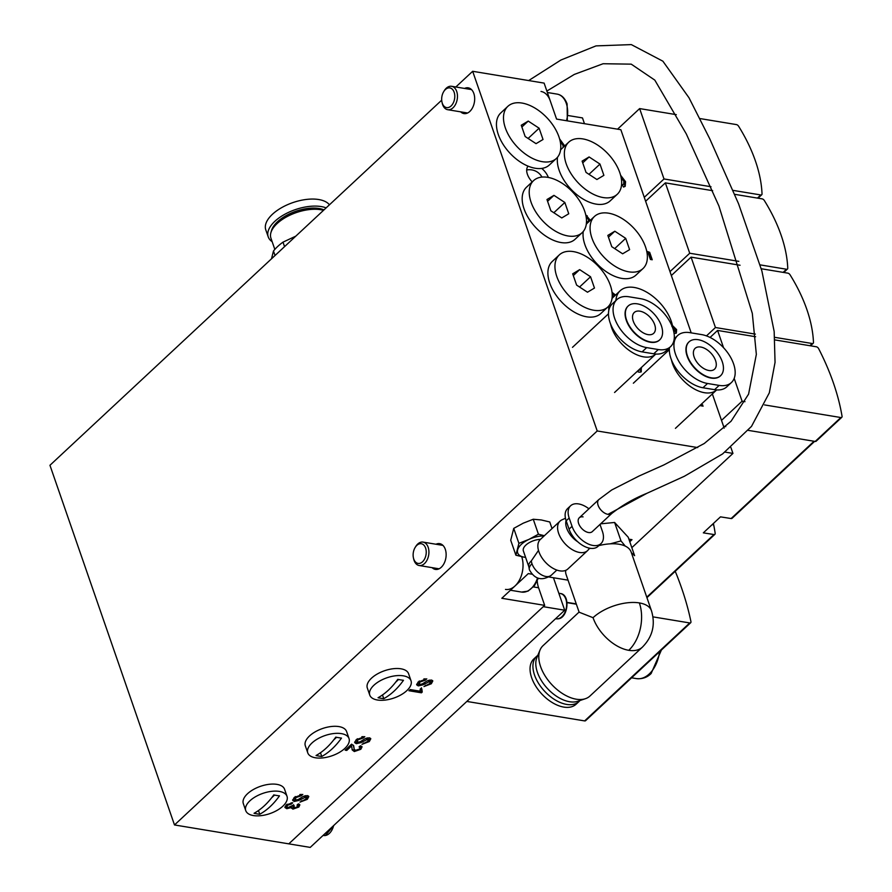 <?xml version="1.0" encoding="UTF-8"?>
<svg xmlns="http://www.w3.org/2000/svg" width="892" height="892" viewBox="0 0 892 892"><rect width="100%" height="100%" fill="white"/><g stroke="black" fill="none" stroke-linecap="round" stroke-linejoin="round"><path stroke-width="1.34" d="M548.357 177.441A14.004 8.184 47 0 0 541.734 168.421M528.086 166.157A14.004 8.184 47 0 0 527.417 174.33A14.004 8.184 47 0 0 532.201 181.901M464.554 88.431A13.057 8.441 99.4 0 1 468.211 87.829A13.057 8.441 99.4 0 1 474.644 97.596A13.057 8.441 99.4 0 1 469.805 111.455A13.057 8.441 99.4 0 1 463.952 113.585A13.057 8.441 99.4 0 1 460.673 111.846M436.01 544.243A13.057 8.441 99.4 0 1 439.667 543.652A13.057 8.441 99.4 0 1 446.1 553.419A13.057 8.441 99.4 0 1 441.261 567.279A13.057 8.441 99.4 0 1 435.407 569.408A13.057 8.441 99.4 0 1 432.129 567.658M294.17 797.515L302.789 794.404L301.396 795.709L295.665 797.693L295.598 800.157L298.341 799.455L303.157 796.489L307.316 795.575L308.81 796.534L307.316 799.332L299.968 802.131L305.822 799.143L306.045 796.891L299.021 800.369L294.293 801.473L292.699 800.436L294.17 797.515M294.271 798.373L295.598 800.157M305.633 795.72L306.815 797.392L305.276 795.686M356.164 739.736L364.783 736.625L363.39 737.918L357.67 739.914L357.603 742.378L360.335 741.676L365.163 738.699L369.31 737.784L370.804 738.754L369.31 741.542L361.974 744.352L367.816 741.363L368.039 739.1L361.026 742.59L356.287 743.683L354.693 742.646L356.164 739.736M356.276 740.594L357.603 742.378M367.638 737.929L368.82 739.613L367.281 737.896M418.17 681.945L426.789 678.834L425.395 680.139L419.664 682.135L419.597 684.588L422.34 683.885L427.156 680.919L431.315 680.005L432.81 680.964L431.315 683.763L423.968 686.561L429.821 683.573L430.044 681.321L423.02 684.8L418.292 685.903L416.698 684.866L418.17 681.945M418.27 682.815L419.597 684.588M429.632 680.15L430.814 681.822L429.275 680.117M441.696 100.172L49.952 465.29L174.498 824.955L288.796 843.854L544.678 605.367L501.817 598.276L528.309 573.589L531.911 574.18M548.926 576.99L568.037 580.157M631.837 547.655L732.945 453.415L730.894 447.494M174.498 824.955L597.216 430.97L697.711 447.583M725.051 452.11L732.945 453.415M628.893 539.158L631.993 539.671L629.785 541.723M421.425 692.805L408.926 690.731L410.186 689.561L419.931 691.166L420.366 688.736L421.838 688.981L422.239 692.047L421.425 692.805L421.024 691.634L409.93 689.795M421.303 690.073L422.239 692.047M351.582 745.935L346.754 750.44L345.159 750.172L351.604 744.162L353.689 745.768L354.213 749.247L355.585 750.362L359.409 749.024L360.134 747.541L359.03 746.916L360.457 745.757L362.074 746.827L360.814 749.291L354.336 751.543L352.228 749.949L351.582 745.935M286.12 805.008L292.721 802.733L291.617 803.937L287.525 805.298L286.834 806.758L288.071 807.516L292.888 805.387L294.204 805.744L294.07 807.951L297.359 806.847L297.103 804.985L298.519 803.837L299.857 804.874L298.842 807.048L292.855 809.144L291.729 807.483L286.789 808.698L284.972 807.539L286.12 805.008M292.81 806.29L294.07 807.951L292.453 807.974L292.855 809.144M297.538 804.439L297.95 805.61L297.103 804.985M291.639 808.364L291.472 806.758M597.216 430.97L472.671 71.293L455.834 86.992M472.671 71.293L544.109 83.112L556.563 119.082L620.854 129.708L691.2 332.861M568.315 115.57L582.476 117.911L584.472 123.698M620.587 175.222L625.571 181.712L625.203 186.294L623.497 187.052L622.304 184.778L623.664 184.176L623.876 181.332L621.1 177.419M646.733 251.288L649.677 252.336L652.242 259.762L650.413 259.449L648.417 253.674L647.079 253.205M673.705 331.434L674.843 331.222L673.85 332.125M673.716 331.501L674.988 329.404L671.877 326.416M671.364 324.443L676.604 329.616L676.359 333.028L674.062 333.363M701.502 404.054L703.108 406.139L699.841 405.604M724.192 428.138L712.351 393.941M638.46 370.213L639.664 369.957L640.043 368.742M641.292 367.571L641.248 371.797L639.207 372.232L637.133 371.451M612.035 292.308L615.547 295.062M613.986 296.523L612.224 296.233M585.709 214.727L590.314 220.335M587.638 222.822L587.237 221.885L588.441 221.406L588.519 219.61L586.111 216.656M586.39 222.677L588.441 221.406M559.585 138.884L564.714 145.931M700.655 404.834L701.814 405.637L702.662 404.857M637.613 371.005L638.494 370.225M637.646 371.016L639.664 369.957M640.445 368.363L641.482 368.073M640.634 368.864L640.768 372.109M672.59 326.26L675.768 330.408L676.604 329.616M675.768 330.408L675.857 333.352M612.18 293.881L614.711 295.843M646.956 252.458L648.83 253.127L649.677 252.336M648.83 253.127L651.06 259.561M586.044 216.277L589.367 220.803L590.214 220.012M587.605 222.186L588.252 221.584M586.356 216.522L587.204 215.73M621.01 176.995L624.723 182.503L625.571 181.712M624.723 182.503L624.723 186.651M622.516 185.19L623.664 184.176M560.064 140.746L563.722 146.266L564.569 145.474M563.253 147.303L562.93 145.218L560.154 141.17M533.472 586.925L538.59 587.772L544.678 605.367M538.59 587.772A22.311 14.428 99.4 0 1 537.229 580.971M630.577 539.437L629.373 540.552M425.183 678.779L425.395 680.139M424.982 678.968L423.856 678.946M419.285 681.009L419.664 682.135M419.262 680.953L419.195 683.417M432.419 680.44L430.903 682.592L431.315 683.763M430.903 682.592L430.178 683.216M425.897 685.279L425.228 685.391M428.227 680.44L428.584 681.466M422.641 683.707L423.02 684.8M420.099 684.621L417.88 684.721L418.292 685.903M417.88 684.721L416.653 684.209M421.437 687.81L421.838 690.865M421.637 691.055L421.024 691.634M363.189 736.558L363.39 737.918M362.988 736.747L361.851 736.725M357.279 738.788L357.67 739.914M357.268 738.743L357.19 741.196M370.414 738.23L368.909 740.371L369.31 741.542M368.909 740.371L368.173 741.007M363.891 743.069L363.234 743.17M366.222 738.219L366.579 739.256M360.647 741.497L361.026 742.59M358.093 742.412L355.886 742.512L356.287 743.683M355.886 742.512L354.659 741.999M351.18 744.764L346.352 749.258L346.754 750.44M353.422 745.221L353.879 747.173M353.466 746.002L354.213 749.247M360.134 747.541L359.721 746.359M361.695 746.303L360.413 748.12L360.814 749.291M360.413 748.12L359.721 748.7M355.696 750.384L353.923 750.373L354.336 751.543M353.923 750.373L352.061 749.291M301.184 794.348L301.396 795.709M300.983 794.538L299.857 794.516M295.285 796.578L295.665 797.693M295.263 796.523L295.196 798.987M308.42 796.01L306.915 798.162L307.316 799.332M306.915 798.162L306.179 798.786M301.897 800.849L301.228 800.96M304.228 796.01L304.585 797.035M298.642 799.277L299.021 800.369M296.099 800.191L293.892 800.291L294.293 801.473M293.892 800.291L292.654 799.778M291.227 802.755L291.617 803.937M287.146 804.205L287.525 805.298M286.789 804.461L286.834 806.758M293.602 804.74L293.669 806.781M299.478 804.35L298.441 805.877L298.842 807.048M298.441 805.877L297.716 806.468M292.453 807.974L291.651 807.695M288.194 807.539L286.388 807.516L286.789 808.698M286.388 807.516L284.916 806.903M564.703 610.217L310.226 847.4L288.796 843.854L543.273 606.672L564.703 610.217L553.453 577.748M272.16 241.699A34.409 16.87 -19.1 0 1 268.224 236.871A34.409 16.87 -19.1 0 1 283.912 214.771A34.409 16.87 -19.1 0 1 321.176 206.565A34.409 16.87 -19.1 0 1 326.126 207.881M268.224 236.871L265.783 229.835A34.409 16.87 -19.1 0 1 281.482 207.736A34.409 16.87 -19.1 0 1 318.734 199.529A34.409 16.87 -19.1 0 1 329.438 204.792M323.484 210.345A32.279 15.822 160.9 0 0 277.133 223.546A32.279 15.822 160.9 0 0 270.889 232.7L271.514 230.526A30.908 15.153 -19.1 0 1 277.49 221.762A30.908 15.153 -19.1 0 1 323.997 209.865M275.037 255.502L273.476 251.02A42.716 20.94 -19.1 0 1 277.668 246.493A42.716 20.94 -19.1 0 1 282.998 242.145L295.787 236.157M271.502 258.791L273.476 251.02M282.998 242.145L284.548 246.638M270.889 232.7A32.279 15.822 160.9 0 0 270.923 238.131L274.825 249.403M411.022 680.774L408.592 673.739A21.832 10.704 160.9 0 0 400.921 668.799A21.832 10.704 160.9 0 0 377.271 674.006A21.832 10.704 160.9 0 0 367.326 688.033L369.756 695.069A21.832 10.704 160.9 0 0 377.428 700.008A21.832 10.704 160.9 0 0 406.819 690.642A21.832 10.704 160.9 0 0 411.022 680.774A21.832 10.704 160.9 0 0 403.351 675.835A21.832 10.704 160.9 0 0 373.96 685.201A21.832 10.704 160.9 0 0 369.756 695.069M397.776 679.336A73.311 47.41 99.4 0 1 388.455 690.107A73.311 47.41 99.4 0 1 378.052 697.722A71.505 41.768 47 0 0 383.761 698.67A73.311 47.41 -80.6 0 0 394.164 691.044A73.311 47.41 -80.6 0 0 403.485 680.284A71.505 41.768 -133 0 1 397.776 679.336M395.635 682.213L398.546 679.503M383.761 698.67L382.478 694.968M349.028 738.565L346.587 731.518A21.832 10.704 160.9 0 0 338.915 726.59A21.832 10.704 160.9 0 0 315.277 731.797A21.832 10.704 160.9 0 0 305.32 745.812L307.762 752.848A21.832 10.704 160.9 0 0 315.433 757.787A21.832 10.704 160.9 0 0 344.825 748.421A21.832 10.704 160.9 0 0 349.028 738.565A21.832 10.704 160.9 0 0 341.357 733.625A21.832 10.704 160.9 0 0 311.966 742.991A21.832 10.704 160.9 0 0 307.762 752.848M335.771 737.126A73.311 47.41 99.4 0 1 326.45 747.886A73.311 47.41 99.4 0 1 316.047 755.513A71.505 41.768 47 0 0 321.767 756.461A73.311 47.41 -80.6 0 0 332.17 748.834A73.311 47.41 -80.6 0 0 341.491 738.074A71.505 41.768 -133 0 1 335.771 737.126M333.641 740.003L336.552 737.294M321.767 756.461L320.473 752.748M287.023 796.344L284.593 789.308A21.832 10.704 160.9 0 0 276.921 784.369A21.832 10.704 160.9 0 0 253.272 789.576A21.832 10.704 160.9 0 0 243.326 803.603L245.757 810.638A21.832 10.704 160.9 0 0 253.428 815.567A21.832 10.704 160.9 0 0 282.82 806.212A21.832 10.704 160.9 0 0 287.023 796.344A21.832 10.704 160.9 0 0 279.352 791.405A21.832 10.704 160.9 0 0 249.961 800.771A21.832 10.704 160.9 0 0 245.757 810.638M273.777 794.906A73.311 47.41 99.4 0 1 264.456 805.677A73.311 47.41 99.4 0 1 254.053 813.292A71.505 41.768 47 0 0 259.762 814.24A73.311 47.41 -80.6 0 0 270.165 806.613A73.311 47.41 -80.6 0 0 279.486 795.854A71.505 41.768 -133 0 1 273.777 794.906M271.636 797.783L274.546 795.073M259.762 814.24L258.479 810.538M413.765 559.083A9.968 6.445 -80.6 0 0 422.529 561.782A9.968 6.445 -80.6 0 0 425.595 548.056A9.968 6.445 -80.6 0 0 415.148 547.465A9.968 6.445 -80.6 0 0 413.431 557.89A9.968 6.445 -80.6 0 0 413.765 559.083M415.148 547.465L415.717 546.54A11.864 7.671 99.4 0 1 423.042 542.102A11.864 7.671 99.4 0 1 428.16 547.242A11.864 7.671 99.4 0 1 427.156 559.886A11.864 7.671 99.4 0 1 419.173 565.517A11.864 7.671 99.4 0 1 414.066 560.377A11.864 7.671 99.4 0 1 413.665 558.95L413.431 557.89M505.485 589.411A21.363 13.815 -80.6 0 0 519.802 579.387A21.363 13.815 -80.6 0 0 521.72 556.72M442.309 103.271A9.968 6.445 -80.6 0 0 451.073 105.97A9.968 6.445 -80.6 0 0 454.139 92.244A9.968 6.445 -80.6 0 0 443.692 91.653A9.968 6.445 -80.6 0 0 441.975 102.078A9.968 6.445 -80.6 0 0 442.309 103.271M443.692 91.653L444.261 90.728A11.864 7.671 99.4 0 1 451.586 86.29A11.864 7.671 99.4 0 1 456.704 91.43A11.864 7.671 99.4 0 1 455.7 104.074A11.864 7.671 99.4 0 1 447.717 109.705A11.864 7.671 99.4 0 1 442.61 104.565A11.864 7.671 99.4 0 1 442.209 103.138L441.975 102.078M550.197 100.707A21.363 13.815 -80.6 0 0 540.998 91.452M588.921 508.797A20.17 11.786 47 0 0 570.59 505.786L567.602 508.574A20.17 11.786 47 0 0 566.175 520.817L569.051 529.123A20.17 11.786 47 0 0 589.991 548.257A20.17 11.786 47 0 0 597.986 546.395L600.985 543.607A20.17 11.786 47 0 0 602.401 531.353L600.004 524.418M570.59 505.786A20.17 11.786 47 0 0 569.174 518.029L572.051 526.336A20.17 11.786 47 0 0 592.979 545.458A20.17 11.786 47 0 0 600.985 543.607M565.461 518.252L561.982 519.824A20.17 11.786 47 0 0 560.053 521.095A20.17 11.786 47 0 0 561.258 538.768A20.17 11.786 47 0 0 579.566 552.471A20.17 11.786 47 0 0 587.56 550.62A20.17 11.786 47 0 0 588.965 548.792L589.322 548.134M560.053 521.095L540.329 539.482A20.17 11.786 47 0 0 541.533 557.154A20.17 11.786 47 0 0 559.841 570.858A20.17 11.786 47 0 0 567.836 568.996L587.56 550.62M607.987 514.35L646.945 493.287C634.034 498.494 622.304 505.229 611.745 513.48A9.489 5.542 47 0 1 607.987 514.35A9.489 5.542 47 0 1 598.131 505.351A9.489 5.542 47 0 1 598.8 499.587L579.321 517.75A9.489 5.542 47 0 0 578.64 523.515A9.489 5.542 47 0 0 585.029 531.175A9.489 5.542 47 0 0 592.266 531.643A9.489 5.542 -133 0 1 588.497 532.513A9.489 5.542 -133 0 1 579.878 526.068A9.489 5.542 -133 0 1 579.321 517.75A9.489 5.542 -133 0 1 583.078 516.881M540.463 539.359A12.979 6.356 160.9 0 0 527.908 543.484A12.979 6.356 160.9 0 0 523.37 550.955L528.688 566.308M525.6 557.377A18.988 9.31 -19.1 0 1 524.362 557.221A18.988 9.31 -19.1 0 1 517.628 549.918A18.988 9.31 -19.1 0 1 528.9 539.415A18.988 9.31 -19.1 0 1 544.12 535.958M544.365 535.724L538.433 534.197L528.9 539.415L518.91 543.34L515.888 555.203L524.362 557.221M538.489 550.409L531.331 560.878A12.979 6.356 160.9 0 0 528.666 565.762L529.402 569.81C534.732 579.421 542.024 581.227 551.278 575.24L556.831 570.066M515.888 555.203L510.715 540.251L513.736 528.387L523.269 523.169L533.26 519.244L541.277 519.958L549.751 521.976L552.037 528.577M518.91 543.34L513.736 528.387M538.433 534.197L533.26 519.244M566.086 520.538A17.472 10.202 47 0 0 577.771 541.801M579.086 612.068L543.016 645.685A34.409 20.103 47 0 0 540.039 650.023A34.409 20.103 47 0 0 540.585 666.58A34.409 20.103 47 0 0 576.288 699.205A34.409 20.103 47 0 0 585.408 698.704A34.409 20.103 47 0 0 589.947 696.039L642.396 647.146A34.409 20.103 -133 0 1 628.748 650.313A34.409 20.103 -133 0 1 593.046 617.688L579.131 612.202L566.097 574.548A34.409 16.87 160.9 0 1 565.729 570.356M540.039 650.023L536.917 657.471A30.975 18.096 47 0 0 537.419 672.378A30.975 18.096 47 0 0 577.76 701.279L585.408 698.704M628.748 650.313A34.409 22.255 99.4 0 0 639.363 602.925A34.409 16.87 160.9 0 1 651.45 610.708L631.135 552.025A34.409 16.87 160.9 0 0 598.8 545.636M590.448 548.324A34.409 16.87 160.9 0 0 588.876 548.959M537.798 655.375A30.975 18.096 47 0 0 536.728 656.256A30.975 18.096 47 0 0 538.567 683.383A30.975 18.096 47 0 0 566.676 704.424A30.975 18.096 47 0 0 578.964 701.569A30.975 18.096 47 0 0 579.912 700.554M536.728 656.256L533.851 658.932A30.975 18.096 47 0 0 535.691 686.071A30.975 18.096 47 0 0 563.8 707.1A30.975 18.096 47 0 0 576.076 704.245L578.964 701.569M625.247 546.094L620.999 540.92L610.251 543.841M600.628 523.838L614.61 522.467L628.224 537.218L634.613 555.671L631.358 552.683M614.61 522.467L620.999 540.92M814.652 441.35L732.053 518.33A2.375 1.383 -133 0 1 731.128 518.542L720.491 516.858L703.331 532.858L713.968 534.542A2.375 1.383 47 0 0 714.893 534.319A2.375 1.383 47 0 0 715.172 533.293A185.123 108.155 47 0 0 713.689 524.875L713.455 523.426M567.022 602.401L576.243 603.862M744.976 401.679L742.077 401.199L721.505 420.377M742.077 401.199L734.183 378.386M723.557 347.713L717.581 330.441L710.065 337.444M774.903 339.919L816.336 346.776A2.375 1.383 -133 0 1 818.633 348.638A208.862 122.026 -133 0 1 842.048 416.252A2.375 1.383 -133 0 1 841.78 417.322A2.375 1.383 -133 0 1 840.844 417.534L764.567 404.923M841.78 417.322L816.135 441.217A2.375 1.383 -133 0 1 815.199 441.44L748.288 430.379M725.776 426.655L723.557 426.287M717.581 330.441L755.613 336.73M675.233 571.293A262.493 153.357 -133 0 1 690.932 621.59A2.375 1.383 -133 0 1 690.687 622.727L585.565 720.703A2.375 1.383 -133 0 1 584.628 720.914L466.828 701.435M690.687 622.727A2.375 1.383 -133 0 1 689.739 622.951L652.966 616.863M576.366 604.196L567.044 602.658M671.353 275.528L691.077 257.141L740.048 265.247M761.266 268.748L787.87 273.153A2.375 1.383 -133 0 1 790.022 274.758A128.158 74.872 -133 0 1 813.471 342.472A2.375 1.383 -133 0 1 813.181 343.308A2.375 1.383 -133 0 1 812.233 343.52L774.702 337.321M755.357 334.121L715.44 327.52L691.077 257.141M706.464 335.894L715.44 327.52M645.63 201.257L665.354 182.871L712.663 190.687M734.662 194.322L762.147 198.871A2.375 1.383 -133 0 1 764.299 200.477A128.158 74.872 -133 0 1 787.747 268.191A2.375 1.383 -133 0 1 787.458 269.027A2.375 1.383 -133 0 1 786.51 269.239L760.14 264.879M738.832 261.356L689.728 253.239L665.354 182.871M669.992 271.625L689.728 253.239M617.554 129.162L639.631 108.59L676.292 114.644M699.874 118.547L736.424 124.59A2.375 1.383 -133 0 1 738.576 126.196A128.158 74.872 -133 0 1 762.024 193.91A2.375 1.383 -133 0 1 761.735 194.746A2.375 1.383 -133 0 1 760.798 194.958L732.99 190.364M711.002 186.729L664.005 178.958L639.631 108.59M644.269 197.344L664.005 178.958M675.422 428.35L716.666 389.916A30.852 18.03 -133 0 1 704.479 392.714A30.852 18.03 -133 0 1 671.42 359.755M701.558 334.578A30.852 18.03 -133 0 1 733.57 363.825A30.852 18.03 -133 0 1 731.395 382.557A30.852 18.03 -133 0 1 719.153 385.4L707.546 383.482A30.852 18.03 -133 0 1 679.548 362.531A30.852 18.03 -133 0 1 677.708 335.503A30.852 18.03 -133 0 1 689.951 332.66L701.558 334.578M688.914 341.97A23.136 13.525 47 0 0 688.78 342.104A23.136 13.525 47 0 0 690.152 362.375A23.136 13.525 47 0 0 711.147 378.085A23.136 13.525 47 0 0 720.335 375.956A23.136 13.525 47 0 0 720.468 375.822M711.437 377.829A23.136 13.525 -133 0 1 690.43 362.107A23.136 13.525 -133 0 1 689.059 341.837A23.136 13.525 -133 0 1 698.235 339.707A23.136 13.525 -133 0 1 719.231 355.429A23.136 13.525 -133 0 1 720.613 375.699A23.136 13.525 -133 0 1 711.437 377.829M694.121 356.99A14.239 8.318 -133 0 1 695.124 348.348A14.239 8.318 -133 0 1 705.962 349.051A14.239 8.318 -133 0 1 715.551 360.535A14.239 8.318 -133 0 1 714.548 369.188A14.239 8.318 -133 0 1 703.699 368.485A14.239 8.318 -133 0 1 694.121 356.99M731.395 382.557L726.813 386.827A30.852 18.03 -133 0 1 714.581 389.67L702.963 387.752A30.852 18.03 -133 0 1 669.446 347.702M614.566 392.491L655.81 354.046A30.852 18.03 -133 0 1 643.611 356.856A30.852 18.03 -133 0 1 610.552 323.896M640.69 298.708A30.852 18.03 -133 0 1 672.713 327.966A30.852 18.03 -133 0 1 670.528 346.698A30.852 18.03 -133 0 1 658.296 349.541L646.689 347.612A30.852 18.03 -133 0 1 618.68 326.662A30.852 18.03 -133 0 1 616.851 299.634A30.852 18.03 -133 0 1 629.083 296.791L640.69 298.708M628.057 306.112A23.136 13.525 47 0 0 627.912 306.235A23.136 13.525 47 0 0 629.284 326.505A23.136 13.525 47 0 0 650.29 342.227A23.136 13.525 47 0 0 659.467 340.097A23.136 13.525 47 0 0 659.601 339.963M650.569 341.959A23.136 13.525 -133 0 1 629.574 326.249A23.136 13.525 -133 0 1 628.191 305.978A23.136 13.525 -133 0 1 637.367 303.849A23.136 13.525 -133 0 1 658.374 319.559A23.136 13.525 -133 0 1 659.745 339.83A23.136 13.525 -133 0 1 650.569 341.959M633.253 321.131A14.239 8.318 -133 0 1 634.257 312.49A14.239 8.318 -133 0 1 645.106 313.192A14.239 8.318 -133 0 1 654.683 324.677A14.239 8.318 -133 0 1 653.68 333.318A14.239 8.318 -133 0 1 642.842 332.616A14.239 8.318 -133 0 1 633.253 321.131M670.528 346.698L665.945 350.969A30.852 18.03 -133 0 1 653.713 353.801L642.106 351.883A30.852 18.03 -133 0 1 614.097 330.932A30.852 18.03 -133 0 1 612.269 303.904L616.851 299.634M672.958 328.713A35.602 20.795 47 0 0 662.566 305.967A35.602 20.795 47 0 0 620.174 290.747A35.602 20.795 47 0 0 615.87 300.548M620.174 290.747L613.127 297.315A35.602 20.795 47 0 0 612.024 298.497M608.968 305.789A35.602 20.795 47 0 0 608.812 310.405M559.317 254.889L552.271 261.456A35.602 20.795 47 0 0 558.414 298.318A35.602 20.795 47 0 0 600.807 313.538L607.853 306.971A35.602 20.795 47 0 0 601.71 270.109A35.602 20.795 47 0 0 559.317 254.889A35.602 20.795 47 0 0 565.461 291.751A35.602 20.795 47 0 0 607.853 306.971M590.56 276.765L579.677 269.64L572.697 273.811L576.611 285.094L587.493 292.219L594.473 288.049L590.56 276.765L579.555 287.023M573.311 275.572L579.677 269.64M533.594 180.608L526.548 187.175A35.602 20.795 47 0 0 532.691 224.037A35.602 20.795 47 0 0 575.095 239.257L582.13 232.689A35.602 20.795 47 0 0 575.987 195.827A35.602 20.795 47 0 0 533.594 180.608A35.602 20.795 47 0 0 539.738 217.47A35.602 20.795 47 0 0 582.13 232.689M564.837 202.484L553.954 195.359L546.974 199.529L550.888 210.813L561.77 217.938L568.75 213.768L564.837 202.484L553.832 212.742M547.588 201.291L553.954 195.359M507.871 106.326L500.825 112.894A35.602 20.795 47 0 0 506.968 149.756A35.602 20.795 47 0 0 549.372 164.975L556.418 158.408A35.602 20.795 47 0 0 550.264 121.546A35.602 20.795 47 0 0 507.871 106.326A35.602 20.795 47 0 0 514.015 143.188A35.602 20.795 47 0 0 556.418 158.408M539.114 128.203L528.231 121.089L521.263 125.248L525.165 136.532L536.047 143.657L543.027 139.487L539.114 128.203L528.109 138.461M521.865 127.01L528.231 121.089M583.245 231.507A35.602 20.795 47 0 0 593.559 259.906A35.602 20.795 47 0 0 635.951 275.126L642.998 268.559A35.602 20.795 47 0 0 636.855 231.686A35.602 20.795 47 0 0 594.451 216.466A35.602 20.795 47 0 0 600.606 253.339A35.602 20.795 47 0 0 642.998 268.559M594.451 216.466L587.404 223.033A35.602 20.795 47 0 0 586.3 224.215M625.705 238.342L614.822 231.229L607.842 235.399L611.756 246.683L622.638 253.796L629.607 249.637L625.705 238.342L614.699 248.6M608.456 237.16L614.822 231.229M557.522 157.226A35.602 20.795 47 0 0 567.836 185.625A35.602 20.795 47 0 0 610.228 200.845L617.275 194.278A35.602 20.795 47 0 0 611.132 157.405A35.602 20.795 47 0 0 568.728 142.185A35.602 20.795 47 0 0 574.883 179.058A35.602 20.795 47 0 0 617.275 194.278M568.728 142.185L561.692 148.752A35.602 20.795 47 0 0 560.577 149.945M599.981 164.072L589.099 156.947L582.119 161.118L586.033 172.401L596.915 179.515L603.884 175.356L599.981 164.072L588.976 174.33M582.732 162.879L589.099 156.947M560.31 593.514C570.668 594.34 568.204 618.602 557.801 618.847L556.129 618.803A12.811 8.284 -80.6 0 0 557.578 618.847A12.811 8.284 -80.6 0 0 566.554 606.404A12.811 8.284 -80.6 0 0 560.31 593.514L558.827 593.269M334.266 824.988L325.301 835.548L323.629 835.492A12.811 8.284 -80.6 0 0 325.089 835.536A12.811 8.284 -80.6 0 0 333.619 825.591M538.277 578.295L534.509 585.631L528.019 591.14L521.564 592.065A21.363 13.815 -80.6 0 0 537.508 578.049M566.509 120.721A21.363 13.815 -80.6 0 0 566.275 103.361A21.363 13.815 -80.6 0 0 557.076 94.106L547.365 92.5M531.331 560.878A13.447 7.861 47 0 0 531.989 563.733A13.447 7.861 47 0 0 545.937 576.488A13.447 7.861 47 0 0 551.278 575.24M531.989 563.733A13.447 6.59 160.9 0 0 529.402 569.81M569.051 529.123L572.051 526.336M569.174 518.029L566.175 520.817M639.363 602.925A34.409 16.87 160.9 0 0 593.046 617.688M661.396 650.034L651.127 673.538C647.135 677.485 642.251 679.18 636.464 678.611A28.477 18.42 -80.6 0 0 649.242 673.973A28.477 18.42 -80.6 0 0 659.545 651.751M713.968 534.542L646.767 597.172M814.062 441.25L731.128 518.542M712.173 524.63L713.689 524.875M815.199 441.44L840.844 417.534M689.739 622.951L584.628 720.914M809.891 345.706L812.233 343.52M783.154 272.372L786.51 269.239M757.431 198.091L760.798 194.958M719.153 385.4L714.581 389.67M702.963 387.752L707.546 383.482M658.296 349.541L653.713 353.801M642.106 351.883L646.689 347.612M541.968 177.084A14.239 14.239 0 0 0 526.693 169.993M521.564 592.065L510.447 590.236M439.076 568.806L419.173 565.517M442.945 545.391L423.042 542.102M567.323 120.855L567.111 103.896C564.881 98.12 561.547 94.864 557.076 94.106M467.62 112.994L447.717 109.705M471.489 89.579L451.586 86.29M651.45 610.708C655.62 624.623 652.598 636.765 642.396 647.146M546.863 91.062L574.27 74.437L603.103 63.733L631.224 64.146L654.817 80.124L686.316 133.956L718.896 205.952L752.302 313.337L756.349 354.369L748.578 394.141L731.072 421.225L704.267 443.491L663.826 464.955L639.14 475.982L611.689 489.987L598.8 499.587M611.745 513.48L592.266 531.643M528.666 80.559L560.945 60.009L595.99 45.893L631.302 44.6L662.879 61.191L688.981 97.752L709.764 138.817L738.598 203.867L761.902 271.023L774.167 331.512L775.048 362.342L769.317 392.826L751.521 426.365L722.598 453.928L684.398 476.25L646.945 493.287M636.464 678.611L631.592 677.808M714.893 534.319L646.934 597.662M813.181 343.308L810.493 345.806M787.458 269.027L783.756 272.473M761.735 194.746L758.033 198.191M633.353 383.214L669.346 349.675M677.708 335.503L674.207 338.759M572.486 347.345L608.478 313.806"/></g></svg>
